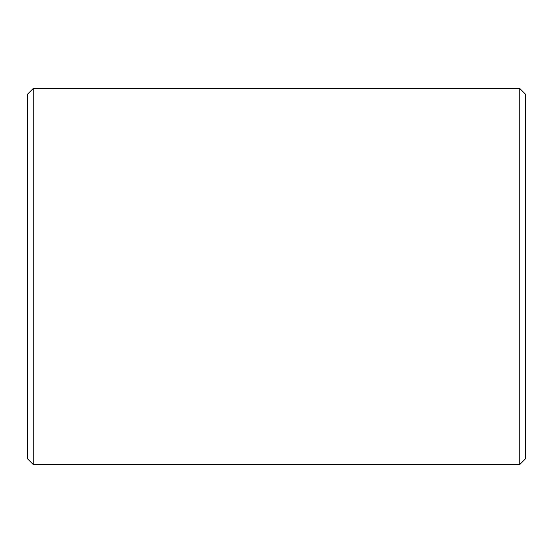 <?xml version="1.0" encoding="UTF-8"?>
<svg xmlns="http://www.w3.org/2000/svg" width="553" height="553" viewBox="0 0 553 553"><rect width="100%" height="100%" fill="white"/><g stroke="black" fill="none" stroke-linecap="round" stroke-linejoin="round"><path stroke-width="0.83" d="M27.65 458.99L27.65 94.01L33.18 88.48L33.18 464.52L27.65 458.99M519.82 88.48L525.35 94.01L525.35 458.99L519.82 464.52L519.82 88.48L33.18 88.48M519.82 464.52L33.18 464.52"/></g></svg>
